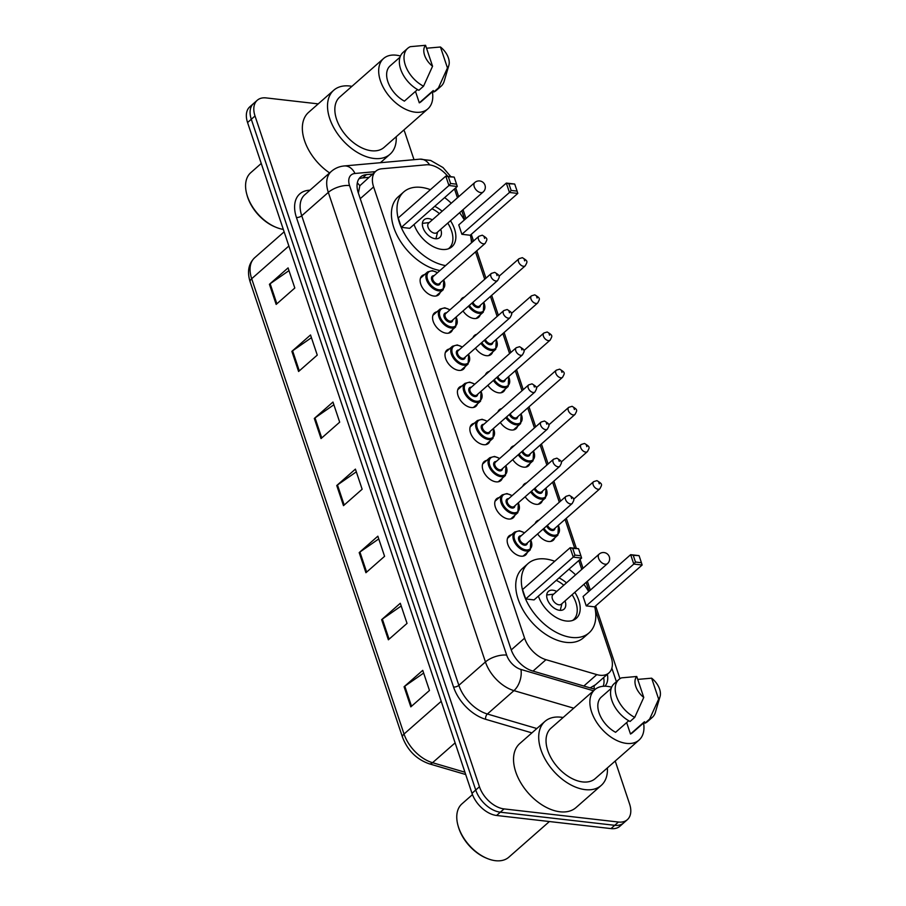 <?xml version="1.0" encoding="UTF-8"?>
<svg xmlns="http://www.w3.org/2000/svg" width="906" height="906" viewBox="0 0 906 906"><rect width="100%" height="100%" fill="white"/><g stroke="black" fill="none" stroke-linecap="round" stroke-linejoin="round"><path stroke-width="1.36" d="M527.19 552.535A12.627 7.792 -131.3 0 1 525.684 554.925A12.627 7.792 -131.3 0 1 520.927 556.171A12.627 7.792 -131.3 0 1 509.297 547.552A12.627 7.792 -131.3 0 1 509.002 535.956A12.627 7.792 -131.3 0 1 511.562 534.755M514.755 515.378A12.627 7.792 -131.3 0 1 513.249 517.756A12.627 7.792 -131.3 0 1 508.504 519.013A12.627 7.792 -131.3 0 1 496.862 510.395A12.627 7.792 -131.3 0 1 496.567 498.798A12.627 7.792 -131.3 0 1 499.127 497.598M502.332 478.221A12.627 7.792 -131.3 0 1 500.814 480.599A12.627 7.792 -131.3 0 1 496.069 481.845A12.627 7.792 -131.3 0 1 484.427 473.238A12.627 7.792 -131.3 0 1 484.132 461.641A12.627 7.792 -131.3 0 1 486.692 460.441M489.897 441.052A12.627 7.792 -131.3 0 1 488.379 443.442A12.627 7.792 -131.3 0 1 483.634 444.687A12.627 7.792 -131.3 0 1 471.992 436.08A12.627 7.792 -131.3 0 1 471.709 424.472A12.627 7.792 -131.3 0 1 474.257 423.283M477.462 403.895A12.627 7.792 -131.3 0 1 475.944 406.284A12.627 7.792 -131.3 0 1 471.199 407.53A12.627 7.792 -131.3 0 1 459.557 398.923A12.627 7.792 -131.3 0 1 459.274 387.315A12.627 7.792 -131.3 0 1 461.822 386.115M465.027 366.737A12.627 7.792 -131.3 0 1 463.51 369.116A12.627 7.792 -131.3 0 1 458.764 370.373A12.627 7.792 -131.3 0 1 447.122 361.754A12.627 7.792 -131.3 0 1 446.839 350.158A12.627 7.792 -131.3 0 1 449.399 348.957M452.592 329.58A12.627 7.792 -131.3 0 1 451.075 331.958A12.627 7.792 -131.3 0 1 446.33 333.215A12.627 7.792 -131.3 0 1 434.687 324.597A12.627 7.792 -131.3 0 1 434.404 313A12.627 7.792 -131.3 0 1 436.964 311.8M440.157 292.423A12.627 7.792 -131.3 0 1 438.64 294.801A12.627 7.792 -131.3 0 1 433.895 296.047A12.627 7.792 -131.3 0 1 422.253 287.44A12.627 7.792 -131.3 0 1 421.97 275.832A12.627 7.792 -131.3 0 1 424.529 274.643M480.214 314.88A12.627 7.792 -131.3 0 1 478.696 317.259A12.627 7.792 -131.3 0 1 473.951 318.516A12.627 7.792 -131.3 0 1 463 310.973M460.576 300.498A12.627 7.792 -131.3 0 1 462.026 298.3A12.627 7.792 -131.3 0 1 464.393 297.134M492.649 352.038A12.627 7.792 -131.3 0 1 491.131 354.416A12.627 7.792 -131.3 0 1 486.386 355.673A12.627 7.792 -131.3 0 1 475.424 348.13M473 337.655A12.627 7.792 -131.3 0 1 474.461 335.458A12.627 7.792 -131.3 0 1 476.816 334.303M529.953 463.521A12.627 7.792 -131.3 0 1 528.436 465.899A12.627 7.792 -131.3 0 1 523.691 467.156A12.627 7.792 -131.3 0 1 512.728 459.614M510.305 449.138A12.627 7.792 -131.3 0 1 511.754 446.941A12.627 7.792 -131.3 0 1 514.121 445.775M554.812 537.836A12.627 7.792 -131.3 0 1 553.306 540.225A12.627 7.792 -131.3 0 1 548.549 541.471A12.627 7.792 -131.3 0 1 537.598 533.928M535.174 523.453A12.627 7.792 -131.3 0 1 536.624 521.256A12.627 7.792 -131.3 0 1 538.991 520.101M542.377 500.678A12.627 7.792 -131.3 0 1 540.871 503.057A12.627 7.792 -131.3 0 1 536.125 504.314A12.627 7.792 -131.3 0 1 525.163 496.771M522.739 486.296A12.627 7.792 -131.3 0 1 524.189 484.098A12.627 7.792 -131.3 0 1 526.556 482.943M517.519 426.364A12.627 7.792 -131.3 0 1 516.001 428.742A12.627 7.792 -131.3 0 1 511.256 429.988A12.627 7.792 -131.3 0 1 500.293 422.456M497.87 411.97A12.627 7.792 -131.3 0 1 499.319 409.772A12.627 7.792 -131.3 0 1 501.686 408.617M505.084 389.195A12.627 7.792 -131.3 0 1 503.566 391.585A12.627 7.792 -131.3 0 1 498.821 392.83A12.627 7.792 -131.3 0 1 487.858 385.288M485.435 374.812A12.627 7.792 -131.3 0 1 486.896 372.615A12.627 7.792 -131.3 0 1 489.251 371.46M447.824 176.364A23.669 14.609 48.7 0 0 426.239 164.801L381.743 168.788A23.669 14.609 48.7 0 0 375.843 171.189A23.669 14.609 48.7 0 0 373.612 186.919L524.597 638.175A23.669 14.609 48.7 0 0 545.99 659.681L596.816 674.608A23.669 14.609 48.7 0 0 600.021 675.264A23.669 14.609 48.7 0 0 608.923 672.92A23.669 14.609 48.7 0 0 611.165 657.201L595.321 609.84M590.18 687.88L595.355 684.823M375.843 171.189L359.841 185.741L358.391 193.046M589.093 591.222L586.125 582.377M581.777 569.387L578.821 560.531M574.71 548.255L565.05 519.376M559.308 502.23L552.615 482.219M546.873 465.061L540.18 445.061M534.449 427.904L527.745 407.904M522.015 390.746L515.321 370.735M509.58 353.589L502.887 333.578M497.145 316.432L490.452 296.421M484.71 279.263L475.537 251.857M472.275 242.106L470.984 238.244M464.755 219.626L461.788 210.781M457.451 197.78L454.484 188.935M595.401 689.138A23.669 14.609 48.7 0 0 595.435 689.138A23.669 14.609 48.7 0 1 592.196 688.481L532.468 670.938A23.669 14.609 48.7 0 1 511.075 649.421L358.266 192.751A23.669 14.609 48.7 0 1 360.509 177.021A23.669 14.609 48.7 0 1 366.409 174.62L372.57 174.077M604.891 686.216A23.669 14.609 48.7 0 0 607.382 674.279M603.656 677.563A23.669 14.609 -131.3 0 1 603.17 686.295M615.219 761.029L629.579 803.962A23.669 14.609 -131.3 0 1 627.337 819.692A23.669 14.609 -131.3 0 1 618.447 822.036L504.064 808.911A23.669 14.609 -131.3 0 1 479.455 786.748L255.028 115.991A23.669 14.609 -131.3 0 1 257.259 100.26A23.669 14.609 -131.3 0 1 266.16 97.916L318.233 103.884M403.861 130A23.669 14.609 -131.3 0 1 405.152 133.205L414.008 159.694M627.337 819.692L619.885 826.249A23.669 14.609 -131.3 0 1 610.984 828.594L496.601 815.479L500.327 812.195A23.669 14.609 -131.3 0 1 475.729 790.021L251.29 119.264A23.669 14.609 -131.3 0 1 253.533 103.544A23.669 14.609 -131.3 0 0 251.29 119.264L475.729 790.021A23.669 14.609 -131.3 0 0 500.327 812.195L614.71 825.309L500.327 812.195L504.064 808.911M623.611 822.965A23.669 14.609 -131.3 0 1 614.71 825.309A23.669 14.609 -131.3 0 0 623.611 822.965M358.867 178.924A23.669 14.609 -131.3 0 1 362.683 177.904L368.833 177.35M496.601 815.479A23.669 14.609 -131.3 0 1 471.992 793.305L247.565 122.548A23.669 14.609 -131.3 0 1 249.807 106.817L257.259 100.26M291.868 351.369L310.52 334.971L317.259 355.095L298.595 371.494L291.868 351.369A6.308 2.797 161.5 0 1 292.593 350.815L299.297 370.882M269.422 284.303L288.074 267.893L294.812 288.017L276.16 304.416L269.422 284.303A6.308 2.797 161.5 0 1 270.147 283.737L276.862 303.804M359.195 552.603L377.847 536.193L384.586 556.318L365.933 572.717L359.195 552.603A6.308 2.797 161.5 0 1 359.92 552.037L366.636 572.105M381.641 619.67L400.293 603.271L407.032 623.396L388.368 639.795L381.641 619.67A6.308 2.797 161.5 0 1 382.355 619.115L389.07 639.183M404.087 686.748L422.74 670.349L429.467 690.474L410.814 706.873L404.087 686.748A6.308 2.797 161.5 0 1 404.801 686.193L411.517 706.261M314.314 418.447L332.966 402.049L339.693 422.162L321.041 438.572L314.314 418.447A6.308 2.797 161.5 0 1 315.028 417.893L321.743 437.949M336.749 485.525L355.412 469.115L362.14 489.24L343.487 505.65L336.749 485.525A6.308 2.797 161.5 0 1 337.474 484.959L344.189 505.027M356.318 471.833L337.474 484.959M333.872 404.755L315.028 417.893M423.646 673.067L404.801 686.193M401.199 605.989L382.355 619.115M378.765 538.911L359.92 552.037M288.991 270.611L270.147 283.737M311.426 337.689L292.593 350.815M549.398 821.538L508.855 857.178A35.515 21.914 -131.3 0 1 495.503 860.7A35.515 21.914 -131.3 0 1 487.054 858.412A35.515 21.914 -131.3 0 1 457.949 825.309A35.515 21.914 -131.3 0 1 461.958 803.848L472.468 794.607M607.405 767.892A42.616 26.297 -131.3 0 1 601.222 785.423A42.616 26.297 -131.3 0 1 585.197 789.636A42.616 26.297 -131.3 0 1 545.91 760.576A42.616 26.297 -131.3 0 1 544.936 721.414A42.616 26.297 -131.3 0 1 560.961 717.201A42.616 26.297 -131.3 0 1 563.113 717.518M601.222 785.423L576.035 807.563A42.616 26.297 -131.3 0 1 560.021 811.787A42.616 26.297 -131.3 0 1 520.735 782.716A42.616 26.297 -131.3 0 1 519.761 743.566L544.936 721.414M643.554 722.965A33.533 20.691 -131.3 0 1 639.07 740.055A33.533 20.691 -131.3 0 1 626.454 743.384A33.533 20.691 -131.3 0 1 595.536 720.508A33.533 20.691 -131.3 0 1 594.766 689.681A33.533 20.691 -131.3 0 1 607.382 686.363A33.533 20.691 -131.3 0 1 611.629 687.224M639.07 740.055L595.231 778.605A33.533 20.691 -131.3 0 1 582.615 781.923A33.533 20.691 -131.3 0 1 551.697 759.047A33.533 20.691 -131.3 0 1 550.939 728.231L594.766 689.681M628.741 720.746L615.593 732.308A23.669 14.609 -131.3 0 1 599.681 714.528A23.669 14.609 -131.3 0 1 601.278 697.099L611.199 688.367M643.758 697.427A15.787 9.739 -131.3 0 1 636.748 676.476L643.758 697.427L634.732 717.371A25.255 15.583 -131.3 0 1 617.303 698.413A25.255 15.583 -131.3 0 1 618.9 679.5A25.255 15.583 -131.3 0 1 621.516 677.858L636.748 676.476M634.732 717.371L630.078 721.47A25.255 15.583 -131.3 0 1 612.649 702.512A25.255 15.583 -131.3 0 1 614.234 683.611L618.9 679.5M660.055 696.533A15.787 9.739 -131.3 0 1 658.651 699.138L651.64 678.186A15.787 9.739 -131.3 0 1 660.055 696.533L655.355 712.422A25.255 15.583 -131.3 0 1 652.252 717.427A25.255 15.583 -131.3 0 1 649.625 719.081L644.97 723.181L644.472 721.72L630.485 734.019L626.658 722.58M644.596 722.059L632.547 732.648A23.669 14.609 -131.3 0 1 630.485 734.019M487.054 858.412L486.058 857.993A33.93 20.94 -131.3 0 1 458.243 826.363L457.949 825.309M637.722 679.398L651.64 678.186M658.651 699.138L649.625 719.081M652.252 717.427L647.586 721.538A25.255 15.583 -131.3 0 1 644.97 723.181M594.71 606.726A46.161 28.482 -131.3 0 1 589.047 632.875A46.161 28.482 -131.3 0 1 571.697 637.439A46.161 28.482 -131.3 0 1 529.138 605.955A46.161 28.482 -131.3 0 1 528.085 563.532A46.161 28.482 -131.3 0 1 545.435 558.968A46.161 28.482 -131.3 0 1 554.732 561.267M568.957 569.206A46.161 28.482 -131.3 0 1 575.593 574.834M583.928 584.313A46.161 28.482 -131.3 0 1 588.662 591.607M589.047 632.875L583.453 637.79A46.161 28.482 -131.3 0 1 566.103 642.365A46.161 28.482 -131.3 0 1 523.543 610.882A46.161 28.482 -131.3 0 1 522.49 568.458L528.085 563.532M574.823 592.32A26.829 16.557 -131.3 0 1 576.284 618.356A26.829 16.557 -131.3 0 1 566.193 621.006A26.829 16.557 -131.3 0 1 538.379 596.091M586.227 605.888L594.574 606.85L642.139 565.016L633.804 564.064L586.227 605.888L583.09 596.499L630.655 554.676L639.002 555.627L633.226 555.333L635.468 562.037L641.425 562.717L639.183 556.012M559.047 577.915A26.829 16.557 -131.3 0 1 566.476 582.841M525.707 598.945L534.042 599.908L581.607 558.073L573.272 557.122L525.707 598.945L522.558 589.557L570.134 547.734L578.47 548.685L572.705 548.39L574.948 555.095L580.905 555.774L578.662 549.07M635.468 562.037L633.804 564.064L630.655 554.676L633.226 555.333M574.948 555.095L573.272 557.122L570.134 547.734L572.705 548.39M581.607 558.073L580.905 555.774M642.139 565.016L641.425 562.717M556.273 580.361A26.036 16.07 -131.3 0 1 563.77 585.219M572.105 594.698A26.036 16.07 -131.3 0 1 573.43 619.806A26.036 16.07 -131.3 0 1 572.637 620.44M556.703 591.437A11.835 7.305 48.7 0 0 552.864 590.191A11.835 7.305 48.7 0 0 548.413 591.369A11.835 7.305 48.7 0 0 548.685 602.241A11.835 7.305 48.7 0 0 559.602 610.316A11.835 7.305 48.7 0 0 564.053 609.149A11.835 7.305 48.7 0 0 565.038 600.916M599.172 554.098L553 594.698A6.308 3.896 48.7 0 0 553.147 600.497A6.308 3.896 48.7 0 0 558.968 604.8A6.308 3.896 48.7 0 0 561.335 604.177L607.507 563.577A6.308 6.308 0 0 0 609.319 556.828A6.308 6.308 0 0 0 599.172 554.098A6.308 3.896 48.7 0 0 598.572 558.289A6.308 3.896 48.7 0 0 605.129 564.2A6.308 3.896 48.7 0 0 607.507 563.577M396.216 136.715A42.616 26.297 -131.3 0 1 390.033 154.235A42.616 26.297 -131.3 0 1 374.008 158.459A42.616 26.297 -131.3 0 1 334.722 129.399A42.616 26.297 -131.3 0 1 333.748 90.238A42.616 26.297 -131.3 0 1 349.773 86.013A42.616 26.297 -131.3 0 1 351.924 86.342M432.366 91.789A33.533 20.691 -131.3 0 1 427.87 108.879A33.533 20.691 -131.3 0 1 415.265 112.197A33.533 20.691 -131.3 0 1 384.348 89.32A33.533 20.691 -131.3 0 1 383.578 58.505A33.533 20.691 -131.3 0 1 396.194 55.187A33.533 20.691 -131.3 0 1 400.441 56.036M427.87 108.879L384.042 147.429A33.533 20.691 -131.3 0 1 371.426 150.747A33.533 20.691 -131.3 0 1 340.509 127.871A33.533 20.691 -131.3 0 1 339.739 97.055L383.578 58.505M417.541 89.569L404.404 101.132A23.669 14.609 -131.3 0 1 388.481 83.352A23.669 14.609 -131.3 0 1 390.09 65.912L400.01 57.191M432.558 66.24A15.787 9.739 -131.3 0 1 425.56 45.3L432.558 66.24L423.544 86.195A25.255 15.583 -131.3 0 1 406.115 67.225A25.255 15.583 -131.3 0 1 407.7 48.324A25.255 15.583 -131.3 0 1 410.327 46.67L425.56 45.3M423.544 86.195L418.878 90.294A25.255 15.583 -131.3 0 1 401.449 71.325A25.255 15.583 -131.3 0 1 403.045 52.423L407.7 48.324M448.866 65.345A15.787 9.739 -131.3 0 1 447.462 67.95L440.452 47.01A15.787 9.739 -131.3 0 1 448.866 65.345L444.166 81.246A25.255 15.583 -131.3 0 1 441.052 86.251A25.255 15.583 -131.3 0 1 438.436 87.905L433.77 92.004L433.283 90.532L419.297 102.842L415.469 91.404M433.396 90.883L421.358 101.472A23.669 14.609 -131.3 0 1 419.297 102.842M329.603 172.921A42.616 26.297 -131.3 0 1 308.572 112.378L333.748 90.238M283.306 229.388A35.515 21.914 -131.3 0 1 275.866 227.236A35.515 21.914 -131.3 0 1 246.76 194.133A35.515 21.914 -131.3 0 1 250.769 172.672L261.245 163.454M275.866 227.236L274.858 226.817A33.93 20.94 -131.3 0 1 247.044 195.186L246.76 194.133M426.533 48.222L440.452 47.01M447.462 67.95L438.436 87.905M441.052 86.251L436.398 90.351A25.255 15.583 -131.3 0 1 433.77 92.004M445.571 265.594A46.161 28.482 -131.3 0 1 404.235 233.374A46.161 28.482 -131.3 0 1 403.748 191.936A46.161 28.482 -131.3 0 1 421.097 187.361A46.161 28.482 -131.3 0 1 430.395 189.671M444.631 197.599A46.161 28.482 -131.3 0 1 451.256 203.227M459.591 212.717A46.161 28.482 -131.3 0 1 464.325 219.999M470.373 235.13A46.161 28.482 -131.3 0 1 471.448 242.842M450.486 220.724A26.829 16.557 -131.3 0 1 451.947 246.749A26.829 16.557 -131.3 0 1 441.868 249.41A26.829 16.557 -131.3 0 1 414.053 224.495M461.89 234.292L470.237 235.254L517.802 193.42L509.466 192.468L461.89 234.292L458.753 224.903L506.318 183.08L514.665 184.031L508.889 183.737L511.143 190.441L517.1 191.121L514.846 184.416M434.721 206.319A26.829 16.557 -131.3 0 1 442.151 211.234M401.369 227.349L409.705 228.312L457.281 186.477L448.934 185.526L401.369 227.349L398.232 217.961L445.797 176.138L454.133 177.089L448.368 176.795L450.61 183.499L456.567 184.178L454.325 177.474M439.976 270.509A46.161 28.482 -131.3 0 1 398.64 238.289A46.161 28.482 -131.3 0 1 398.153 196.862L403.748 191.936M511.143 190.441L509.466 192.468L506.318 183.08L508.889 183.737M450.61 183.499L448.934 185.526L445.797 176.138L448.368 176.795M457.281 186.477L456.567 184.178M517.802 193.42L517.1 191.121M431.947 208.754A26.036 16.07 -131.3 0 1 439.433 213.623M447.779 223.103A26.036 16.07 -131.3 0 1 449.093 248.21A26.036 16.07 -131.3 0 1 448.311 248.833M432.366 219.83A11.835 7.305 48.7 0 0 428.538 218.595A11.835 7.305 48.7 0 0 424.087 219.762A11.835 7.305 48.7 0 0 424.359 230.645A11.835 7.305 48.7 0 0 435.265 238.72A11.835 7.305 48.7 0 0 439.716 237.542A11.835 7.305 48.7 0 0 440.712 229.32M474.835 182.491L428.663 223.091A6.308 3.896 48.7 0 0 428.81 228.901A6.308 3.896 48.7 0 0 434.631 233.204A6.308 3.896 48.7 0 0 436.998 232.582L483.17 191.981A6.308 6.308 0 0 0 484.993 185.232A6.308 6.308 0 0 0 474.835 182.491A6.308 3.896 48.7 0 0 474.234 186.693A6.308 3.896 48.7 0 0 480.792 192.604A6.308 3.896 48.7 0 0 483.17 191.981M583.838 686.023L596.816 674.608M603.09 678.062A23.669 10.498 -18.5 0 1 603.804 678.39M594.11 685.899A23.669 13.33 106.4 0 1 594.155 688.945M357.304 182.91A23.669 16.976 84.9 0 1 359.841 185.741M533.011 671.097L545.99 659.681M511.244 649.908L524.597 638.175M360.248 198.663L373.612 186.919M450.871 176.715L443.023 167.565L430.667 160.453L419.886 159.162A15.787 11.325 84.9 0 1 429.637 164.903M531.901 732.886L485.639 719.296A35.515 21.914 -131.3 0 1 453.544 687.031L296.432 217.474A35.515 21.914 -131.3 0 1 308.64 190.294L309.988 190.169M479.455 786.748L471.992 793.305M618.447 822.036L610.984 828.594M255.028 115.991L247.565 122.548M573.736 708.186L513.962 690.632L487.383 714.007L536.85 728.537M375.322 171.653L354.993 173.476A15.787 9.739 48.7 0 0 349.557 185.56L506.669 655.117A15.787 9.739 48.7 0 0 520.939 669.455A15.787 8.89 106.4 0 1 513.962 690.632A31.563 19.479 -131.3 0 1 485.435 661.946L458.855 685.321A31.563 19.479 48.7 0 0 487.383 714.007A3.941 2.22 -73.6 0 0 485.639 719.296M506.669 655.117A15.787 6.999 161.5 0 0 485.435 661.946L328.323 192.389L301.743 215.764L458.855 685.321A3.941 1.755 -18.5 0 1 453.544 687.031M349.557 185.56A15.787 6.999 161.5 0 0 328.323 192.389A31.563 19.479 -131.3 0 1 331.302 171.427L304.722 194.801A31.563 19.479 48.7 0 0 301.743 215.764A3.941 1.755 -18.5 0 1 296.432 217.474M520.939 669.455L593.532 690.78M616.397 681.697L611.856 668.141M308.64 190.294A3.941 2.831 -95.1 0 0 309.059 190.985M419.886 159.162L344.246 165.957A15.787 11.325 84.9 0 1 354.993 173.476M362.683 177.904L366.409 174.62M441.222 701.323L404.031 734.03A7.894 3.499 161.5 0 0 402.502 737.212L250.158 281.902A7.894 3.499 -18.5 0 1 251.687 278.72L404.031 734.03A31.563 19.479 48.7 0 0 432.558 762.705A7.894 4.439 106.4 0 1 429.161 763.792C416.5 759.285 407.609 750.428 402.502 737.212M250.158 281.902C246.976 271.811 248.482 263.759 254.665 257.746A31.563 19.479 48.7 0 0 251.687 278.72L288.867 246.013M455.118 742.875L432.558 762.705L464.937 772.218M550.746 541.414L557.915 535.118A11.835 7.305 -131.3 0 1 553.464 536.284A11.835 7.305 -131.3 0 1 543.102 529.093M543.94 528.357A11.053 6.818 48.7 0 0 553.702 535.208A11.053 6.818 48.7 0 0 558.311 525.31M555.004 528.209A5.527 3.409 -131.3 0 1 552.128 530.508A5.527 3.409 -131.3 0 1 546.635 525.978M547.518 525.197A4.734 2.922 48.7 0 0 552.377 529.432A4.734 2.922 48.7 0 0 554.155 528.968L599.851 488.776A4.734 2.922 -131.3 0 1 598.073 489.24A4.734 2.922 -131.3 0 1 593.713 486.012A4.734 2.922 -131.3 0 1 593.6 481.664L596.952 480.633C602.784 484.268 602.184 484.291 599.851 488.776M598.832 482.502L599.285 483.838L598.832 482.502M538.311 504.257L545.48 497.96A11.835 7.305 -131.3 0 1 541.029 499.127A11.835 7.305 -131.3 0 1 530.667 491.935M531.505 491.199A11.053 6.818 48.7 0 0 541.267 498.051A11.053 6.818 48.7 0 0 545.876 488.141M542.569 491.052A5.527 3.409 -131.3 0 1 539.693 493.351A5.527 3.409 -131.3 0 1 534.212 488.821M535.095 488.04A4.734 2.922 48.7 0 0 539.942 492.275A4.734 2.922 48.7 0 0 541.72 491.799L587.416 451.618A4.734 2.922 -131.3 0 1 585.638 452.083A4.734 2.922 -131.3 0 1 581.278 448.855A4.734 2.922 -131.3 0 1 581.165 444.506L584.517 443.464C590.361 447.111 589.749 447.134 587.416 451.618M586.397 445.333L586.85 446.681L586.397 445.333M525.876 467.1L533.045 460.803A11.835 7.305 -131.3 0 1 528.594 461.969A11.835 7.305 -131.3 0 1 518.232 454.778M519.07 454.031A11.053 6.818 48.7 0 0 528.832 460.894A11.053 6.818 48.7 0 0 533.441 450.984M530.135 453.895A5.527 3.409 -131.3 0 1 527.258 456.194A5.527 3.409 -131.3 0 1 521.777 451.664M522.66 450.882A4.734 2.922 48.7 0 0 527.507 455.118A4.734 2.922 48.7 0 0 529.285 454.642L574.982 414.461A4.734 2.922 -131.3 0 1 573.204 414.925A4.734 2.922 -131.3 0 1 568.843 411.698A4.734 2.922 -131.3 0 1 568.73 407.349L572.082 406.307C577.926 409.954 577.315 409.976 574.982 414.461M573.962 408.176L574.415 409.523L573.962 408.176M513.442 429.942L520.61 423.634A11.835 7.305 -131.3 0 1 516.16 424.812A11.835 7.305 -131.3 0 1 505.797 417.609M506.635 416.873A11.053 6.818 48.7 0 0 516.397 423.725A11.053 6.818 48.7 0 0 521.007 413.827M517.7 416.737A5.527 3.409 -131.3 0 1 514.835 419.036A5.527 3.409 -131.3 0 1 509.342 414.495M510.225 413.725A4.734 2.922 48.7 0 0 515.072 417.949A4.734 2.922 48.7 0 0 516.85 417.485L562.558 377.292A4.734 2.922 -131.3 0 1 560.769 377.768A4.734 2.922 -131.3 0 1 556.409 374.54A4.734 2.922 -131.3 0 1 556.295 370.18L559.648 369.15C565.491 372.796 564.891 372.808 562.558 377.292M561.539 371.018L561.98 372.366L561.539 371.018M501.007 392.774L508.175 386.477A11.835 7.305 -131.3 0 1 503.725 387.655A11.835 7.305 -131.3 0 1 493.362 380.452M494.212 379.716A11.053 6.818 48.7 0 0 503.963 386.568A11.053 6.818 48.7 0 0 508.572 376.67M505.265 379.58A5.527 3.409 -131.3 0 1 502.4 381.879A5.527 3.409 -131.3 0 1 496.907 377.338M497.79 376.568A4.734 2.922 48.7 0 0 502.637 380.792A4.734 2.922 48.7 0 0 504.416 380.327L550.123 340.135A4.734 2.922 -131.3 0 1 548.345 340.599A4.734 2.922 -131.3 0 1 543.974 337.372A4.734 2.922 -131.3 0 1 543.872 333.023L547.213 331.992C553.056 335.628 552.456 335.65 550.123 340.135M549.104 333.861L549.546 335.197L549.104 333.861M488.572 355.616L495.741 349.32A11.835 7.305 -131.3 0 1 491.29 350.486A11.835 7.305 -131.3 0 1 480.927 343.295M481.777 342.559A11.053 6.818 48.7 0 0 491.539 349.41A11.053 6.818 48.7 0 0 496.148 339.512M492.841 342.411A5.527 3.409 -131.3 0 1 489.965 344.71A5.527 3.409 -131.3 0 1 484.472 340.18M485.356 339.399A4.734 2.922 48.7 0 0 490.203 343.634A4.734 2.922 48.7 0 0 491.981 343.159L537.688 302.978A4.734 2.922 -131.3 0 1 535.91 303.442A4.734 2.922 -131.3 0 1 531.539 300.214A4.734 2.922 -131.3 0 1 531.437 295.866L534.789 294.835C540.622 298.47 540.021 298.493 537.688 302.978M536.669 296.704L537.111 298.04L536.669 296.704M476.137 318.459L483.306 312.162A11.835 7.305 -131.3 0 1 478.855 313.329A11.835 7.305 -131.3 0 1 468.493 306.137M469.342 305.39A11.053 6.818 48.7 0 0 479.104 312.253A11.053 6.818 48.7 0 0 483.713 302.344M480.406 305.254A5.527 3.409 -131.3 0 1 477.53 307.553A5.527 3.409 -131.3 0 1 472.037 303.023M472.921 302.242A4.734 2.922 48.7 0 0 477.768 306.477A4.734 2.922 48.7 0 0 479.546 306.002L525.254 265.82A4.734 2.922 -131.3 0 1 523.475 266.285A4.734 2.922 -131.3 0 1 519.104 263.057A4.734 2.922 -131.3 0 1 519.002 258.708L522.354 257.666C528.187 261.313 527.586 261.336 525.254 265.82M524.234 259.535L524.687 260.883L524.234 259.535M530.837 539.874L530.293 549.817A11.835 7.305 -131.3 0 1 525.842 550.984A11.835 7.305 -131.3 0 1 514.925 542.909A11.835 7.305 -131.3 0 1 514.653 532.037L507.485 538.334M524.438 532.898A11.053 6.818 48.7 0 0 519.795 531.131A11.053 6.818 48.7 0 0 514.597 539.557A11.053 6.818 48.7 0 0 526.08 549.908A11.053 6.818 48.7 0 0 530.69 540.01M527.383 542.909A5.527 3.409 -131.3 0 1 524.506 545.208A5.527 3.409 -131.3 0 1 518.81 540.169A5.527 3.409 -131.3 0 1 521.131 535.797M520.282 536.556A4.734 2.922 48.7 0 0 520.384 540.905A4.734 2.922 48.7 0 0 524.755 544.132A4.734 2.922 48.7 0 0 526.533 543.668L572.23 503.476A4.734 2.922 -131.3 0 1 570.452 503.94A4.734 2.922 -131.3 0 1 566.091 500.712A4.734 2.922 -131.3 0 1 565.978 496.363L520.282 536.556M571.663 498.538L571.21 497.201L571.663 498.538M518.402 502.717L517.858 512.66A11.835 7.305 -131.3 0 1 513.408 513.827A11.835 7.305 -131.3 0 1 502.49 505.752A11.835 7.305 -131.3 0 1 502.218 494.88L495.061 501.177M512.003 495.729A11.053 6.818 48.7 0 0 507.36 493.963A11.053 6.818 48.7 0 0 502.162 502.4A11.053 6.818 48.7 0 0 513.645 512.751A11.053 6.818 48.7 0 0 518.255 502.841M514.948 505.752A5.527 3.409 -131.3 0 1 512.071 508.051A5.527 3.409 -131.3 0 1 506.386 503.011A5.527 3.409 -131.3 0 1 508.696 498.64M507.847 499.387A4.734 2.922 48.7 0 0 507.949 503.747A4.734 2.922 48.7 0 0 512.32 506.975A4.734 2.922 48.7 0 0 514.098 506.499L559.795 466.318A4.734 2.922 -131.3 0 1 558.017 466.783A4.734 2.922 -131.3 0 1 553.657 463.555A4.734 2.922 -131.3 0 1 553.543 459.206L507.847 499.387M559.229 461.38L558.775 460.033L559.229 461.38M505.967 465.559L505.423 475.491A11.835 7.305 -131.3 0 1 500.973 476.669A11.835 7.305 -131.3 0 1 490.055 468.595A11.835 7.305 -131.3 0 1 489.784 457.723L482.626 464.019M499.568 458.572A11.053 6.818 48.7 0 0 494.925 456.805A11.053 6.818 48.7 0 0 489.727 465.242A11.053 6.818 48.7 0 0 501.211 475.593A11.053 6.818 48.7 0 0 505.82 465.684M502.513 468.595A5.527 3.409 -131.3 0 1 499.636 470.894A5.527 3.409 -131.3 0 1 493.951 465.854A5.527 3.409 -131.3 0 1 496.262 461.482M495.412 462.23A4.734 2.922 48.7 0 0 495.514 466.579A4.734 2.922 48.7 0 0 499.885 469.806A4.734 2.922 48.7 0 0 501.664 469.342L547.371 429.15A4.734 2.922 -131.3 0 1 545.582 429.625A4.734 2.922 -131.3 0 1 541.222 426.398A4.734 2.922 -131.3 0 1 541.109 422.049L495.412 462.23M546.794 424.223L546.352 422.875L546.794 424.223M493.544 428.391L492.989 438.334A11.835 7.305 -131.3 0 1 488.538 439.512A11.835 7.305 -131.3 0 1 477.621 431.437A11.835 7.305 -131.3 0 1 477.349 420.554L470.191 426.862M487.134 421.415A11.053 6.818 48.7 0 0 482.49 419.648A11.053 6.818 48.7 0 0 477.292 428.085A11.053 6.818 48.7 0 0 488.776 438.425A11.053 6.818 48.7 0 0 493.385 428.527M490.078 431.437A5.527 3.409 -131.3 0 1 487.213 433.736A5.527 3.409 -131.3 0 1 481.516 428.697A5.527 3.409 -131.3 0 1 483.827 424.325M482.977 425.073A4.734 2.922 48.7 0 0 483.091 429.421A4.734 2.922 48.7 0 0 487.451 432.649A4.734 2.922 48.7 0 0 489.229 432.185L534.936 391.992A4.734 2.922 -131.3 0 1 533.147 392.468A4.734 2.922 -131.3 0 1 528.787 389.229A4.734 2.922 -131.3 0 1 528.674 384.88L482.977 425.073M534.359 387.055L533.917 385.718L534.359 387.055M481.109 391.233L480.554 401.177A11.835 7.305 -131.3 0 1 476.103 402.355A11.835 7.305 -131.3 0 1 465.197 394.28A11.835 7.305 -131.3 0 1 464.925 383.397L457.757 389.705M474.699 384.257A11.053 6.818 48.7 0 0 470.067 382.491A11.053 6.818 48.7 0 0 464.869 390.916A11.053 6.818 48.7 0 0 476.341 401.267A11.053 6.818 48.7 0 0 480.961 391.369M477.655 394.269A5.527 3.409 -131.3 0 1 474.778 396.568A5.527 3.409 -131.3 0 1 469.082 391.539A5.527 3.409 -131.3 0 1 471.392 387.168M470.542 387.915A4.734 2.922 48.7 0 0 470.656 392.264A4.734 2.922 48.7 0 0 475.016 395.492A4.734 2.922 48.7 0 0 476.794 395.027L522.502 354.835A4.734 2.922 -131.3 0 1 520.724 355.299A4.734 2.922 -131.3 0 1 516.352 352.072A4.734 2.922 -131.3 0 1 516.25 347.723L470.542 387.915M521.924 349.897L521.482 348.561L521.924 349.897M468.674 354.076L468.119 364.019A11.835 7.305 -131.3 0 1 463.668 365.186A11.835 7.305 -131.3 0 1 452.762 357.111A11.835 7.305 -131.3 0 1 452.49 346.239L445.322 352.536M462.264 347.1A11.053 6.818 48.7 0 0 457.632 345.322A11.053 6.818 48.7 0 0 452.434 353.759A11.053 6.818 48.7 0 0 463.917 364.11A11.053 6.818 48.7 0 0 468.527 354.201M465.22 357.111A5.527 3.409 -131.3 0 1 462.343 359.41A5.527 3.409 -131.3 0 1 456.647 354.371A5.527 3.409 -131.3 0 1 458.957 349.999M458.108 350.747A4.734 2.922 48.7 0 0 458.221 355.107A4.734 2.922 48.7 0 0 462.581 358.334A4.734 2.922 48.7 0 0 464.359 357.859L510.067 317.678A4.734 2.922 -131.3 0 1 508.289 318.142A4.734 2.922 -131.3 0 1 503.917 314.914A4.734 2.922 -131.3 0 1 503.815 310.565L458.108 350.747M509.5 312.74L509.047 311.404L509.5 312.74M456.239 316.919L455.684 326.862A11.835 7.305 -131.3 0 1 451.233 328.029A11.835 7.305 -131.3 0 1 440.327 319.954A11.835 7.305 -131.3 0 1 440.056 309.082L432.887 315.379M449.84 309.931A11.053 6.818 48.7 0 0 445.197 308.165A11.053 6.818 48.7 0 0 439.999 316.602A11.053 6.818 48.7 0 0 451.482 326.953A11.053 6.818 48.7 0 0 456.092 317.043M452.785 319.954A5.527 3.409 -131.3 0 1 449.908 322.253A5.527 3.409 -131.3 0 1 444.212 317.213A5.527 3.409 -131.3 0 1 446.533 312.842M445.673 313.589A4.734 2.922 48.7 0 0 445.786 317.938A4.734 2.922 48.7 0 0 450.146 321.177A4.734 2.922 48.7 0 0 451.935 320.701L497.632 280.52A4.734 2.922 -131.3 0 1 495.854 280.985A4.734 2.922 -131.3 0 1 491.482 277.757A4.734 2.922 -131.3 0 1 491.38 273.408L445.673 313.589M497.066 275.583L496.613 274.235L497.066 275.583M443.804 279.75L443.249 289.694A11.835 7.305 -131.3 0 1 438.798 290.871A11.835 7.305 -131.3 0 1 427.892 282.797A11.835 7.305 -131.3 0 1 427.621 271.925L420.452 278.221M437.405 272.774A11.053 6.818 48.7 0 0 432.762 271.007A11.053 6.818 48.7 0 0 427.564 279.444A11.053 6.818 48.7 0 0 439.048 289.784A11.053 6.818 48.7 0 0 443.657 279.886M440.35 282.797A5.527 3.409 -131.3 0 1 437.473 285.096A5.527 3.409 -131.3 0 1 431.777 280.056A5.527 3.409 -131.3 0 1 434.099 275.684M433.238 276.432A4.734 2.922 48.7 0 0 433.351 280.781A4.734 2.922 48.7 0 0 437.711 284.008A4.734 2.922 48.7 0 0 439.501 283.544L485.197 243.352A4.734 2.922 -131.3 0 1 483.419 243.827A4.734 2.922 -131.3 0 1 479.059 240.6A4.734 2.922 -131.3 0 1 478.946 236.239L433.238 276.432M484.631 238.425L484.178 237.078L484.631 238.425M594.834 685.31L608.923 672.92M344.246 165.957C339.32 166.41 335.005 168.233 331.302 171.427M619.964 678.696L595.616 605.933M590.327 590.134L587.371 581.278M583.022 568.288L580.055 559.444M576.386 548.447L566.295 518.289M560.554 501.131L553.86 481.131M548.119 463.974L541.426 443.974M535.684 426.817L528.991 406.805M523.249 389.659L516.556 369.648M510.814 352.502L504.121 332.491M498.379 315.333L491.686 295.333M485.956 278.176L476.783 250.758M473.521 241.019L471.279 234.337M465.99 218.539L463.034 209.682M458.685 196.693L455.729 187.848M465.707 774.528L429.161 763.792M254.665 257.746L284.133 231.834M573.43 619.806L572.773 620.395M561.935 603.645L560.259 610.361M553.6 594.166L546.726 594.97M390.033 154.235L380.395 162.706M449.093 248.21L448.436 248.799M437.598 232.049L435.922 238.765M429.263 222.57L422.389 223.374M593.6 481.664L573.589 499.263M557.915 535.118L558.458 525.174M581.165 444.506L561.154 462.105M545.48 497.96L546.024 488.017M568.73 407.349L548.719 424.948M533.045 460.803L533.589 450.86M556.295 370.18L536.284 387.779M520.61 423.634L521.165 413.691M543.872 333.023L523.849 350.622M508.175 386.477L508.73 376.534M531.437 295.866L511.414 313.465M495.741 349.32L496.295 339.376M519.002 258.708L498.991 276.307M483.306 312.162L483.861 302.219M524.585 532.762L519.421 530.757L514.653 532.037M572.23 503.476C574.563 498.991 575.174 498.968 569.33 495.333L565.978 496.363M530.293 549.817L523.124 556.114M512.15 495.605L506.986 493.589L502.218 494.88M559.795 466.318C562.128 461.834 562.739 461.811 556.896 458.164L553.543 459.206M517.858 512.66L510.69 518.957M499.716 458.447L494.551 456.431L489.784 457.723M547.371 429.15C549.704 424.676 550.304 424.654 544.461 421.007L541.109 422.049M505.423 475.491L498.255 481.799M487.281 421.279L482.117 419.274L477.349 420.554M534.936 391.992C537.269 387.508 537.87 387.496 532.026 383.85L528.674 384.88M492.989 438.334L485.82 444.642M474.857 384.121L469.682 382.117L464.925 383.397M522.502 354.835C524.834 350.35 525.435 350.328 519.602 346.692L516.25 347.723M480.554 401.177L473.385 407.474M462.422 346.964L457.247 344.948L452.49 346.239M510.067 317.678C512.4 313.193 513 313.17 507.167 309.524L503.815 310.565M468.119 364.019L460.95 370.316M449.988 309.807L444.823 307.791L440.056 309.082M497.632 280.52C499.965 276.036 500.565 276.013 494.733 272.366L491.38 273.408M455.684 326.862L448.527 333.159M437.553 272.638L432.389 270.634L427.621 271.925M485.197 243.352C487.53 238.878 488.13 238.856 482.298 235.209L478.946 236.239M443.249 289.694L436.092 296.002"/></g></svg>
